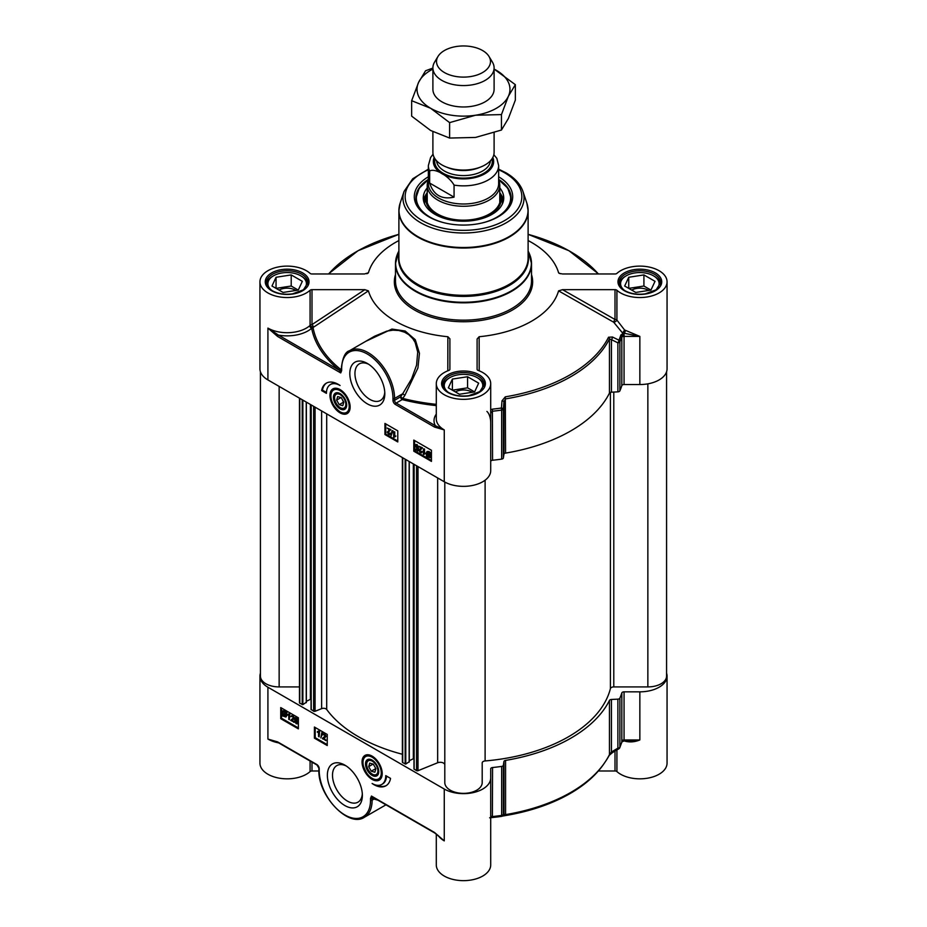 <?xml version="1.0" encoding="UTF-8"?>
<svg xmlns="http://www.w3.org/2000/svg" width="927" height="927" viewBox="0 0 927 927"><rect width="100%" height="100%" fill="white"/><g stroke="black" fill="none" stroke-linecap="round" stroke-linejoin="round"><path stroke-width="1.39" d="M378.726 771.229A8.528 4.925 60 0 1 372.7 774.381A8.528 4.925 60 0 1 372.492 774.254M366.675 764.184A8.528 4.925 60 0 1 366.675 763.941A8.528 4.925 60 0 1 372.422 760.302M366.837 766.108A7.937 4.577 60 0 1 366.675 764.427A7.937 4.577 60 0 1 372.283 761.183A7.937 4.577 60 0 1 377.892 770.905A7.937 4.577 60 0 1 372.283 774.138A7.937 4.577 60 0 1 366.837 766.108M375.875 768.692L374.856 772.226L371.275 771.194L368.691 766.641L369.699 763.106L373.291 764.138L375.875 768.692M381.715 776.872A13.604 7.856 60 0 1 379.722 779.074A13.604 7.856 60 0 1 379.56 779.167M365.956 755.609A13.604 7.856 60 0 1 366.119 755.517A13.604 7.856 60 0 1 369.016 754.891M378.54 769.642A9.351 5.4 -120 0 0 372.121 760.117A9.351 5.4 -120 0 0 365.505 763.941A9.351 5.4 -120 0 0 372.121 775.389A9.351 5.4 -120 0 0 378.737 771.577A9.351 5.4 -120 0 0 378.54 769.642M618.946 748.553A2.271 0.591 -120.8 0 1 618.842 748.807A2.271 0.591 -120.8 0 1 617.88 748.17A3578.498 2910.722 -8.6 0 1 611.438 751.994L609.456 754.624A151.901 87.706 180 0 1 505.574 814.613L503.94 814.057A3578.498 254.658 -87.1 0 1 503.373 814.277L503.373 765.25A2.271 1.309 180 0 1 501.658 766.409A160.974 92.932 180 0 1 492.561 767.533A2.271 1.309 0 0 0 490.707 768.819L490.707 777.938A27.207 15.713 180 0 1 473.917 792.446A27.207 15.713 180 0 1 444.265 789.039L267.915 687.231A27.207 15.713 180 0 1 259.942 676.119A27.207 15.713 180 0 1 260.429 673.164M503.373 765.25L503.94 761.542L503.94 814.057A2.271 2.26 68.1 0 1 502.527 816.05A2.271 2.26 68.1 0 1 502.515 816.05A2.271 2.26 68.1 0 1 502.457 816.073M502.005 816.189L505.308 815.586L505.574 814.613L505.574 760.395A2.271 1.309 0 0 0 503.94 761.542M505.574 760.395A151.901 87.706 0 0 0 609.456 700.418L609.456 754.624A2.271 1.784 26.5 0 1 609.306 755.273A2.271 1.784 26.5 0 1 609.306 755.285L612.399 752.631A2.271 0.591 59.3 0 0 612.423 752.62A2.271 0.591 59.3 0 1 611.438 751.994L611.438 699.468A2.271 1.309 0 0 0 609.456 700.418M611.438 699.468L617.88 699.143L617.88 748.17A2.271 1.309 180 0 0 619.885 747.174A2.271 1.796 22.9 0 1 619.769 747.741L621.762 742.376A2.271 1.819 -162.4 0 0 621.832 741.924A160.974 92.932 180 0 1 619.885 747.174L619.885 698.147A2.271 1.309 180 0 1 617.88 699.143M625.331 740.916A2.271 0.985 -70 0 1 625.343 741.252C629.978 742.423 634.821 741.994 639.85 739.966L624.056 739.966L624.056 691.832A2.271 1.309 0 0 0 621.832 692.909A160.974 92.932 180 0 1 619.885 698.147M624.056 691.832L639.85 691.832L639.85 739.966L629.306 740.916M666.571 673.164A27.207 15.713 180 0 1 667.058 676.119A27.207 15.713 180 0 1 639.85 691.832M323.036 734.543L324.601 733.848L326.095 736.247L323.755 738.274L326.107 740.291L322.445 738.738L325.006 736.165L324.102 734.682L322.561 734.821L323.245 733.848M322.515 738.298L325.006 736.165M323.674 737.394L324.624 736.919M322.561 734.821L324.114 734.126L325.62 736.525L323.268 738.552L325.62 740.569M325.145 737.544L323.755 738.274M321.773 732.701L320.858 737.904L322.248 732.967M322.735 732.689L320.858 737.904M318.552 736.49L318.552 732.145L317.37 732.284L317.37 731.623L318.761 731.032L319.143 736.826L318.552 736.49M319.247 730.754L317.37 731.623L319.143 731.252M319.63 730.974L319.143 736.826M295.238 721.577L296.165 723.153L297.185 722.388L296.165 720.534L294.728 720.163L295.192 717.579L297.59 718.958L297.59 719.607L295.667 718.506L295.412 719.839L297.81 722.678L297.428 723.767L296.165 723.72L294.624 721.276L295.725 721.299L296.652 722.875L297.671 722.11M296.165 720.534L295.586 720.395M297.59 718.958L295.192 717.579M298.065 718.68L297.59 719.607M296.049 718.726L295.412 719.839M295.887 719.561L298.297 722.4L297.915 723.489L296.165 723.72M295.725 721.299L294.624 721.276M291.402 716.339L292.967 715.644L294.462 718.043L292.109 720.07L294.473 722.087L290.811 720.522L293.372 717.962L292.469 716.478L290.916 716.617L291.599 715.644M290.881 720.094L293.372 717.962M292.04 719.19L292.99 718.715M290.916 716.617L292.48 715.922L293.986 718.321L291.634 720.349L293.986 722.365M293.511 719.34L292.109 720.07M288.784 719.352L288.784 715.018L287.602 715.157L287.602 714.497L288.992 713.906L289.375 719.7L288.784 719.352M289.479 713.628L287.602 714.497L289.375 714.126M289.85 713.848L289.375 719.7M285.62 713.384L285.898 714.937L284.253 716.2L283.187 715.134L285.62 713.384M285.643 713.431L283.662 714.856L285.597 716.154M285.389 716.339L284.74 715.922M285.354 712.84L282.909 714.59L283.106 711.588L285.354 712.84M283.384 711.496L282.689 713.836M283.164 713.558L283.384 714.311M286.292 712.156L285.875 717.034L282.237 715.806L282.642 710.882L285.748 712.55L286.779 711.878L286.617 712.666M287.103 712.388L286.037 713.083M286.524 712.805L287.034 715.018L286.095 716.861M282.828 715.447L282.237 715.806M282.909 710.789L284.74 710.824L286.223 712.272M281.541 708.054L281.541 718.24L298.378 727.962M280.742 718.703L280.742 707.591L298.378 717.776L298.378 728.877L280.742 718.703L281.541 718.24M314.404 738.135L314.404 727.035L327.231 734.439L327.231 745.54L314.404 738.135L315.203 737.672L327.231 744.613M315.203 727.498L315.203 737.672M390.557 778.402A24.032 13.87 60 0 1 385.899 785.806A24.032 13.87 60 0 1 372.121 783.489A19.27 11.124 -120 0 0 381.75 784.451A19.27 11.124 -120 0 0 385.748 775.621L390.557 778.402M376.86 785.25A24.032 13.87 -120 0 0 386.292 785.563M386.524 776.073A19.27 11.124 60 0 1 382.561 783.987L381.75 784.451M259.942 676.119L259.942 763.13A27.207 15.713 0 0 0 279.525 778.205A27.207 15.713 0 0 0 310.082 771.588A2.271 1.309 180 0 1 311.993 770.986L311.993 762.121M267.915 687.231L267.915 739.062L277.868 742.423A1.136 0.649 -60 0 1 277.636 741.901L267.915 739.062A27.207 15.713 0 0 0 278.679 742.886M434.879 833.049A1.136 0.649 -60 0 1 434.543 832.492L371.449 796.061L370.522 798.356A1.136 0.649 180 0 0 372.121 798.356L374.056 799.039L372.121 800.152A1.136 0.649 180 0 1 370.522 800.152A36.28 20.939 60 0 1 344.867 814.96A36.28 20.939 60 0 1 319.212 770.534A1.136 0.649 0 0 1 318.888 770.07C317.787 795.412 348.401 828.147 364.369 817.278A37.404 21.599 -120 0 0 372.121 800.152L372.098 798.263L373.708 797.382L371.449 796.061L372.098 798.263L373.708 797.382M434.775 833.014L372.758 797.197M372.098 798.263A2.271 1.842 109.5 0 1 372.967 797.324M377.88 800.163L374.056 799.039A2.271 1.842 109.5 0 1 374.624 798.274M615.007 751.09L615.007 770.986A2.271 1.309 180 0 1 616.918 771.588A27.207 15.713 0 0 0 647.475 778.205A27.207 15.713 0 0 0 667.058 763.13L667.058 676.119M615.007 770.986L598.599 770.986M436.293 833.987L436.293 864.937A27.207 15.713 0 0 0 463.5 880.65A27.207 15.713 0 0 0 490.707 864.937L490.707 777.938M318.9 770.986L311.993 770.986M278.436 742.365A1.136 0.649 -60 0 1 277.868 742.423L317.046 765.042A1.136 0.649 -60 0 1 316.814 764.52L277.636 741.901M434.786 832.991L444.265 840.882L434.543 832.492M622.388 741.519L624.589 740.916M489.827 817.788L492.388 817.521A160.012 92.376 0 0 0 501.426 816.409L501.658 815.436A160.974 92.932 180 0 1 492.561 816.548L491.032 816.27L490.707 817.162M501.658 766.409L501.658 815.436A2.271 1.309 180 0 0 503.373 814.277A2.271 2.26 69.6 0 1 501.913 816.281A2.271 2.26 69.6 0 1 501.901 816.281A2.271 2.26 69.6 0 1 501.437 816.397L492.388 817.521L492.561 767.533M629.398 740.916L624.056 740.916L624.056 739.966A2.271 1.309 0 0 0 622.874 740.152L621.832 741.924L621.832 692.909M490.707 768.819L490.707 816.954A2.271 1.309 0 0 1 491.032 816.27M362.318 793.871A21.124 12.19 60 0 1 357.996 802.156A21.124 12.19 60 0 1 347.428 801.102A21.124 12.19 60 0 1 333.639 782.492A21.124 12.19 60 0 1 336.872 765.575A21.124 12.19 60 0 1 346.2 765.969M344.867 765.134L344.867 765.134A24.751 14.287 -120 0 0 327.37 775.239A24.751 14.287 -120 0 0 344.867 805.551A24.751 14.287 -120 0 0 362.364 795.447A24.751 14.287 -120 0 0 344.867 765.134L344.867 765.134M372.121 756.119A14.253 8.227 -120 0 0 368.517 754.81A14.253 8.227 -120 0 0 364.995 771.867A14.253 8.227 -120 0 0 381.542 777.347A14.253 8.227 -120 0 0 372.121 756.119M368.691 766.641L373.118 764.08M371.275 771.194L375.806 768.576M499.78 195.18A36.837 21.275 180 0 1 500.337 198.899A36.837 21.275 180 0 1 482.527 217.115A36.837 21.275 180 0 1 437.451 213.94A36.837 21.275 180 0 1 426.663 198.899A36.837 21.275 180 0 1 427.22 195.18M500.198 200.765A36.837 21.275 0 0 0 500.14 200.417A36.837 21.275 0 0 0 499.78 198.911M427.22 198.911A36.837 21.275 0 0 0 426.86 200.417A36.837 21.275 0 0 0 426.802 200.765M339.201 404.659L336.628 400.105L337.637 396.571L341.229 397.602L343.813 402.156L342.793 405.69L339.201 404.659L343.488 402.191L342.306 399.502M336.628 400.105L341.055 397.556M498.645 179.641L507.811 188.193L511.113 198.146A47.613 27.486 0 0 0 498.645 179.792M428.355 179.792A47.613 27.486 0 0 0 415.887 198.146L419.189 188.193L428.355 179.641M427.22 187.903A40.243 23.233 -0 0 0 423.268 198.436A40.243 23.233 -0 0 0 484.288 217.857A40.243 23.233 -0 0 0 503.732 198.436A40.243 23.233 -0 0 0 499.78 187.903M427.22 192.631A37.868 21.854 -0 0 0 426.165 195.238A37.868 21.854 -0 0 0 442.191 216.964A37.868 21.854 -0 0 0 483.06 217.613A37.868 21.854 -0 0 0 500.835 195.238A37.868 21.854 -0 0 0 499.78 192.631M427.22 199.803A37.184 21.472 -0 0 0 426.837 200.962M500.163 200.962A37.184 21.472 -0 0 0 499.78 199.803M498.645 179.421A47.613 27.486 180 0 1 511.113 197.961A47.613 27.486 180 0 1 497.718 217.08M429.282 217.08A47.613 27.486 180 0 1 415.887 197.961A47.613 27.486 180 0 1 428.355 179.421M490.707 461.53A2.271 1.309 180 0 1 492.561 460.244A160.974 92.932 0 0 0 501.658 459.12A2.271 1.309 0 0 0 503.373 457.961L503.373 408.946A3578.498 254.658 -87.1 0 1 503.94 401.727L505.574 398.888A151.901 87.706 0 0 0 609.456 338.9L611.438 339.664A2.271 0.857 -63.8 0 0 612.504 337.022L608.529 337.231A150.939 87.138 180 0 1 505.308 396.837L502.005 400.823A3494.164 487.799 91.5 0 0 501.426 408.042A2.271 0.811 4.5 0 1 503.373 408.946A2.271 1.309 0 0 1 501.658 410.093L501.658 459.12M617.88 391.854L611.438 392.179L611.438 339.664A3578.498 2910.722 -8.6 0 1 617.88 342.828L617.88 391.854A2.271 1.309 0 0 0 619.885 390.858A160.974 92.932 0 0 0 621.832 385.609A2.271 1.309 180 0 1 624.056 384.543L639.85 384.543A27.207 15.713 0 0 0 667.058 368.83L667.058 281.82A27.207 15.713 180 0 0 647.475 266.744A27.207 15.713 180 0 0 616.918 273.372A2.271 1.309 0 0 1 615.007 273.975L562.538 273.975L559.097 273.314M479.213 370.812L479.155 336.721A96.362 55.632 0 0 0 558.575 290.869L613.72 322.237A2.271 0.904 147.5 0 0 616.918 320.093A2.271 1.309 -0 0 0 615.007 319.491L562.538 289.676L615.007 289.676L615.007 319.491A2.271 0.753 -60.3 0 0 613.72 322.237L622.585 333.036L624.601 330.012L616.918 320.093L616.918 290.278A2.271 1.309 0 0 0 615.007 289.676M341.333 369.896L340.893 369.583A151.275 87.335 180 0 1 313.094 327.787A31.251 14.125 -48.2 0 0 313.419 327.266A2.271 0.823 56.5 0 0 311.993 324.601L311.993 289.676A2.271 1.309 0 0 0 310.082 290.278A27.207 15.713 180 0 1 279.525 296.907A27.207 15.713 180 0 1 259.942 281.82L259.942 368.83A27.207 15.713 0 0 0 267.915 379.931L444.265 481.75A27.207 15.713 0 0 0 473.917 485.157A27.207 15.713 0 0 0 490.707 470.638L490.707 383.639A27.207 15.713 180 0 0 478.147 370.406A2.271 1.309 0 0 1 477.104 369.294L477.104 339.004L479.155 336.721M398.888 240.556A96.362 55.632 0 0 0 368.425 272.781L364.462 273.975L311.993 273.975A2.271 1.309 0 0 1 310.082 273.372A27.207 15.713 180 0 0 279.525 266.744A27.207 15.713 180 0 0 259.942 281.82M333.894 389.073A13.604 7.856 60 0 1 334.056 388.981A13.604 7.856 60 0 1 336.953 388.355M340.058 412.863A14.253 8.227 -120 0 0 349.479 410.812A14.253 8.227 -120 0 0 347.185 397.104A14.253 8.227 -120 0 0 336.455 388.274A14.253 8.227 -120 0 0 330.139 397.613A14.253 8.227 -120 0 0 340.058 412.863M349.653 410.348A13.604 7.856 60 0 1 347.66 412.538A13.604 7.856 60 0 1 347.498 412.631M384.763 392.167A21.124 12.19 60 0 1 380.441 400.452A21.124 12.19 60 0 1 369.873 399.398A21.124 12.19 60 0 1 356.084 380.788A21.124 12.19 60 0 1 359.317 363.871A21.124 12.19 60 0 1 368.645 364.265M277.636 336.489A1.136 0.649 120 0 1 278.436 335.099A29.479 17.022 0 0 0 311.669 328.297A152.712 88.169 0 0 0 339.722 370.487L278.436 335.099L267.915 328.1L277.636 336.489L340.719 372.921L341.391 370.383M434.543 427.08L444.265 429.919L435.342 425.69A1.136 0.649 120 0 0 434.543 427.08L395.365 404.462A3.395 1.958 -120 0 1 392.967 400.302L392.967 398.448A36.28 20.939 60 0 0 367.312 354.021A36.28 20.939 60 0 0 341.657 368.83L341.657 369.711M413.801 440.093L431.437 450.279L431.437 461.391L413.801 451.206L413.801 440.093M384.948 423.442L397.776 430.846L397.776 441.947L384.948 434.543L384.948 423.442M321.623 390.58A24.032 13.87 60 0 1 326.281 383.175A24.032 13.87 60 0 1 340.058 385.493A19.27 11.124 -120 0 0 330.418 384.531A19.27 11.124 -120 0 0 326.431 393.361L321.623 390.58L322.422 390.116L326.455 392.445M367.312 403.848A24.751 14.287 -120 0 0 384.809 393.743A24.751 14.287 -120 0 0 367.312 363.43A24.751 14.287 -120 0 0 349.815 373.535A24.751 14.287 -120 0 0 367.312 403.848M619.885 390.858L619.885 341.843A160.974 92.932 0 0 0 621.832 336.594L622.874 336.594L622.573 334.044A4.867 2.688 43.2 0 0 622.307 334.044L620.881 334.971A160.012 92.376 180 0 1 618.946 340.186A3494.164 2944.337 166.2 0 0 612.504 337.022M608.529 337.231A2.271 1.784 -153.5 0 1 609.456 338.9L609.456 393.118A2.271 1.309 180 0 1 611.438 392.179M609.456 393.118A151.901 87.706 180 0 1 505.574 453.094L505.308 396.837M502.005 400.823A2.271 0.811 -175.5 0 1 503.94 401.727L503.94 454.242A2.271 1.309 180 0 1 505.574 453.094M503.94 454.242L503.373 457.961M490.707 411.912L491.032 412.712L492.561 411.217A160.974 92.932 0 0 0 501.658 410.093L501.426 408.042A160.012 92.376 180 0 1 492.388 409.155L490.707 409.769M622.793 332.723A29.479 17.022 0 0 0 624.138 333.245L639.85 336.408L625.343 330.29A2.271 0.985 -70 0 1 624.138 333.245L624.056 333.245A4.531 2.619 0 0 0 622.481 333.407A160.974 92.932 0 0 0 622.585 333.036M622.481 333.407L622.573 334.044M617.88 342.828A2.271 0.857 -63.7 0 0 618.946 340.186A2.271 1.796 22.9 0 1 619.885 341.843A2.271 1.309 0 0 1 617.88 342.828M667.058 281.82A27.207 15.713 180 0 1 647.475 296.907A27.207 15.713 180 0 1 616.918 290.278M562.538 289.676L558.575 290.869M560.256 273.732L558.575 272.781A96.362 55.632 0 0 0 528.112 240.556M367.903 273.314L366.744 273.732M311.993 289.676L364.832 289.676L368.425 290.858L313.419 327.266A2.271 0.8 30.8 0 1 310.082 325.203A29.432 12.862 129.5 0 1 309.78 325.713A27.207 15.713 180 0 1 267.915 328.1L267.915 379.931M368.425 290.858A96.362 55.632 0 0 0 447.857 336.721L449.896 338.795L449.896 369.294A2.271 1.309 0 0 1 448.853 370.406A27.207 15.713 180 0 0 436.293 383.639A27.207 15.713 180 0 0 463.5 399.34A27.207 15.713 180 0 0 490.707 383.639M447.857 336.721L447.811 370.8M436.293 404.346A151.275 87.335 180 0 1 402.77 398.425L400.591 396.826L394.566 400.302L394.566 398.448L402.7 393.755L404.867 395.354L417.915 367.984L419.456 353.28L415.296 339.734L405.157 331.009L391.924 329.073L365.841 341.298M436.293 414.114A29.479 17.022 0 0 0 435.342 425.69L396.165 403.071L402.191 399.595A2.271 0.742 104.2 0 0 402.77 398.425A2782.147 1451.242 -59.6 0 1 404.867 395.354M374.601 336.234L386.86 331.113L392.921 330.186L398.911 330.499L404.612 332.214L408.772 334.67L412.828 338.691L415.169 342.469L417.718 352.075L416.582 365.111L411.611 378.795L402.7 393.755A2722.842 1572.041 120 0 0 400.591 396.826A2.271 1.309 -120 0 0 402.191 399.595A152.712 88.169 0 0 0 436.293 405.609M341.657 367.903A1.136 0.649 0 0 0 341.333 368.367L341.333 370.163A1.136 0.649 0 0 0 341.657 370.626L341.657 368.83A1.136 0.649 0 0 1 341.333 368.367C342.526 357.764 345.215 351.901 349.409 350.777L374.751 336.142M340.893 369.583A2.271 1.495 128.6 0 1 339.722 370.487L340.719 372.921L341.657 370.626M341.333 369.56L341.159 369.803A2.271 1.495 -51.1 0 1 340.035 370.696A2.271 1.309 57.8 0 0 341.206 370.777A2.271 1.309 57.8 0 0 341.287 370.73M313.094 327.787A2.271 0.753 31.5 0 1 309.78 325.713A2.271 1.541 -130.9 0 0 311.669 328.297A2.271 1.842 -10.6 0 0 313.094 327.787M326.686 382.955A24.032 13.87 -120 0 0 322.422 390.116M330.418 384.531L331.229 384.068A19.27 11.124 60 0 1 336.119 383.268M385.748 423.906L385.748 434.079L397.776 441.02M387.196 428.042L390.858 429.595L388.286 432.167L389.201 433.651L390.742 433.512L389.85 434.682L390.267 433.79L388.703 434.485L387.196 432.086L389.549 430.058L387.196 428.042L390.371 429.873L387.81 432.445L388.714 433.929L390.742 433.512L389.178 434.207M388.286 432.167L389.618 430.939M387.683 431.808L390.035 429.78M388.622 430.591L389.549 430.058M391.959 430.707L392.921 430.696L391.043 435.91L391.959 430.707L391.043 435.91M393.674 431.785L394.74 431.843L394.74 436.188L395.922 436.049L393.674 437.359L393.674 431.785L394.265 436.466L395.447 436.327L394.705 437.092M384.948 434.543L385.748 434.079M427.695 452.179L427.683 454.948M413.801 451.206L414.601 450.742L431.437 460.464M414.601 440.557L414.601 450.742M429.931 454.079L427.95 455.493L429.919 456.837M417.127 445.18L416.119 445.945L417.138 447.799L418.575 448.17L418.1 450.754L415.238 449.653L415.238 449.004L417.15 450.105L417.405 448.772L415.006 445.933L415.389 444.844L416.652 444.89L418.193 447.335L416.652 445.458L415.632 446.223L416.663 448.077L418.089 448.448L417.625 451.032M415.238 449.004L417.243 449.607M415.389 444.844L417.127 444.612L415.864 444.566L417.127 444.612L418.193 447.335M418.83 446.246L422.492 447.811L419.931 450.371L420.835 451.855L422.376 451.716L421.484 452.886L421.901 451.994L420.337 452.689L418.842 450.29L421.182 448.262L418.83 446.246L422.005 448.077L419.444 450.649L420.348 452.133L422.376 451.716L420.812 452.411M419.931 450.371L421.252 449.143M419.317 450.012L421.669 447.984M420.255 448.795L421.182 448.262M423.442 448.911L424.52 448.981L424.52 453.315L425.702 453.176L423.442 454.485L423.442 448.911L424.033 453.593L425.215 453.454L424.485 454.218M427.208 451.472L429.027 451.484L430.51 452.921M430.58 452.805L430.174 457.729L426.524 456.455L426.258 453.315L426.953 451.576L428.552 451.762L430.024 453.199L431.055 452.527L431.345 455.69L430.395 457.544M427.104 456.107L426.524 456.455M427.196 455.227L426.918 453.674L428.564 452.411L429.641 453.477L427.196 455.227M427.428 452.272L428.564 452.411M427.474 455.771L429.919 454.021L429.711 457.023L428.552 456.884L427.95 455.493M420.835 451.855L421.773 451.287M417.138 447.799L418.019 447.764M389.201 433.651L390.14 433.083M428.355 176.79A49.201 28.401 0 0 0 428.714 216.756A49.201 28.401 0 0 0 498.286 216.756A49.201 28.401 0 0 0 498.645 176.79M654.972 290.568A19.27 11.124 0 0 0 653.477 275.806A19.27 11.124 0 0 0 644.833 272.932A19.27 11.124 0 0 0 626.223 275.806A19.27 11.124 0 0 0 624.717 290.568M650.951 290.093L635.783 292.434L624.671 286.026L628.738 277.266L643.917 274.913L655.018 281.333L650.951 290.093L643.917 286.026L628.738 288.367L628.738 277.266M660.244 284.798A20.406 11.784 0 0 0 660.256 284.601A20.406 11.784 0 0 0 654.277 276.269L653.477 275.806M626.223 275.806L625.424 276.269A20.406 11.784 0 0 0 619.445 284.601A20.406 11.784 0 0 0 619.445 284.798M648.529 290.464A11.46 6.616 0 0 0 642.817 288.39A11.46 6.616 0 0 0 631.75 290.105M643.917 274.913L643.917 286.026M302.283 290.568A19.27 11.124 0 0 0 300.777 275.806A19.27 11.124 0 0 0 292.144 272.932A19.27 11.124 0 0 0 273.523 275.806A19.27 11.124 0 0 0 272.028 290.568M298.262 290.093L283.083 292.434L271.982 286.026L276.049 277.266L291.217 274.913L302.329 281.333L298.262 290.093L291.217 286.026L276.049 288.367L276.049 277.266M307.555 284.798A20.406 11.784 0 0 0 307.555 284.601A20.406 11.784 0 0 0 301.576 276.269L300.777 275.806M273.523 275.806L272.723 276.269A20.406 11.784 0 0 0 266.744 284.601A20.406 11.784 0 0 0 266.756 284.798M295.829 290.464A11.46 6.616 0 0 0 290.116 288.39A11.46 6.616 0 0 0 279.05 290.105M291.217 274.913L291.217 286.026M478.622 392.388A19.27 11.124 0 0 0 477.127 377.625A19.27 11.124 0 0 0 468.483 374.74A19.27 11.124 0 0 0 449.873 377.625A19.27 11.124 0 0 0 448.378 392.388M474.612 391.901L459.433 394.253L448.332 387.834L452.388 379.073L467.567 376.733L478.668 383.141L474.612 391.901L467.567 387.834L452.388 390.186L452.388 379.073M483.906 386.42L483.906 386.605A20.406 11.784 0 0 0 483.906 386.42A20.406 11.784 0 0 0 477.926 378.089L477.127 377.625M449.873 377.625L449.074 378.089A20.406 11.784 0 0 0 443.094 386.42A20.406 11.784 0 0 0 443.094 386.617L443.094 386.42M472.179 392.272A11.46 6.616 0 0 0 466.466 390.209A11.46 6.616 0 0 0 455.4 391.924M467.567 376.733L467.567 387.834M333.639 399.34A9.351 5.4 -120 0 0 340.846 409.259A9.351 5.4 -120 0 0 346.675 405.041A9.351 5.4 -120 0 0 340.058 393.593A9.351 5.4 -120 0 0 333.639 399.34M334.612 397.66A8.528 4.925 60 0 1 334.601 397.405A8.528 4.925 60 0 1 340.36 393.766M346.663 404.693A8.528 4.925 60 0 1 340.638 407.857A8.528 4.925 60 0 1 340.429 407.729M345.655 402.689A7.937 4.577 60 0 1 340.221 407.613A7.937 4.577 60 0 1 334.601 397.892A7.937 4.577 60 0 1 339.525 394.299A7.937 4.577 60 0 1 345.655 402.689M444.798 764.902A4.531 2.619 0 0 0 442.353 762.585A4.531 2.619 0 0 0 437.66 762.759L417.996 770.708A1.136 0.649 180 0 1 416.547 770.638L413.987 769.051L413.987 464.276L413.963 758.413L409.282 760.743M409.155 761.739L405.783 764.057L402.724 762.654A1.136 0.649 180 0 1 402.388 762.191L402.388 457.579M402.388 754.265A148.505 85.736 180 0 1 326.698 709.491A3.395 1.958 0 0 0 321.623 708.645L315.076 711.287A1.136 0.649 180 0 1 313.627 711.218L311.205 709.445M311.066 699.004L306.362 701.31M306.234 702.318L302.862 704.636L299.792 703.234A1.136 0.649 180 0 1 299.467 702.77L299.467 398.147M299.467 686.919L279.143 686.919A18.702 10.8 180 0 1 260.429 676.119L260.429 371.785M666.571 371.785L666.571 676.119A18.702 10.8 180 0 1 647.857 686.919L613.79 686.919A3.395 1.958 0 0 0 610.418 688.599A148.505 85.736 180 0 1 485.111 760.951A3.395 1.958 0 0 0 482.202 762.886L482.202 782.562A18.702 10.8 180 0 1 463.5 793.361A18.702 10.8 180 0 1 444.798 782.562L444.798 482.052M432.897 131.738L432.897 152.387A30.603 17.671 0 0 0 441.855 164.879A30.603 17.671 0 0 0 475.215 168.714A30.603 17.671 0 0 0 494.103 152.387L494.103 132.758M454.068 185.11L454.068 197.15C441.681 199.792 433.546 195.099 429.653 183.048L429.653 171.02C434.798 167.845 448.911 175.991 454.068 185.11A35.145 20.29 0 0 0 498.645 165.574L496.814 158.285L493.836 154.739M454.068 197.15L429.653 183.048M433.048 154.183L430.591 157.544L428.355 165.574L428.355 183.708A35.145 20.29 0 0 0 438.656 198.054A35.145 20.29 0 0 0 476.953 202.457A35.145 20.29 0 0 0 498.645 183.708L498.645 165.574M428.355 180.116A36.28 20.939 0 0 0 427.22 185.319A36.28 20.939 0 0 0 437.845 200.128A36.28 20.939 0 0 0 477.382 204.67A36.28 20.939 0 0 0 499.78 185.319A36.28 20.939 0 0 0 498.645 180.116M438.031 56.396L434.601 62.063A30.603 17.671 0 0 0 432.897 67.891A30.603 17.671 0 0 0 441.855 80.382A30.603 17.671 0 0 0 475.215 84.218A30.603 17.671 0 0 0 494.103 67.891A30.603 17.671 0 0 0 492.399 62.063L488.969 56.396A26.976 15.574 0 0 0 482.573 50.521A26.976 15.574 0 0 0 438.031 56.396A26.976 15.574 0 0 0 444.427 72.549A26.976 15.574 0 0 0 477.845 74.728A26.976 15.574 0 0 0 488.969 56.396M432.897 89.259A30.603 17.671 0 0 0 441.855 101.796A30.603 17.671 0 0 0 475.238 105.62A30.603 17.671 0 0 0 494.103 89.259M432.897 69.108A46.477 26.837 0 0 0 418.61 82.352A46.477 26.837 0 0 0 430.638 108.274A46.477 26.837 0 0 0 475.528 115.226A46.477 26.837 0 0 0 508.39 96.246A46.477 26.837 0 0 0 496.362 70.325A46.477 26.837 0 0 0 494.103 69.108M411.658 100.707L411.658 116.142L430.638 130.487L449.607 138.053L475.528 137.439L501.449 130.035L508.39 118.459L515.342 100.104L515.342 84.67L508.39 96.246L501.449 114.6L475.528 115.226L449.607 122.619L430.638 108.274L411.658 100.707L418.61 82.352L425.551 70.788L432.897 68.065M494.103 69.073L515.342 84.67M501.449 130.035L501.449 114.6M449.607 138.053L449.607 122.619M371.994 756.05A13.604 7.856 -120 0 0 365.794 755.702C363.523 756.478 362.608 759.584 363.06 764.995C368.228 779.723 374.137 780.719 379.398 779.259A13.604 7.856 -120 0 0 382.202 773.721M380.997 770.36A12.92 7.462 -120 0 0 369.943 756.247A12.92 7.462 -120 0 0 363.245 765.146A12.92 7.462 -120 0 0 374.299 779.259A12.92 7.462 -120 0 0 380.997 770.36M310.082 761.009L310.082 771.588M318.888 770.07L318.888 768.216A1.136 0.649 0 0 0 319.212 768.68A3.395 1.958 -120 0 0 316.814 764.52M319.212 770.534L319.212 768.68M370.522 798.356L370.522 800.152M438.112 835.412A27.207 15.713 0 0 0 444.265 840.882L444.265 789.039M616.918 771.588L616.918 749.955M624.601 740.963A27.207 15.713 0 0 0 625.343 741.252M502.527 816.05L505.308 815.586A150.939 87.138 0 0 0 604.311 763.234M427.22 194.821A36.953 21.333 -0 0 0 442.33 216.373A36.953 21.333 -0 0 0 482.585 217.161A36.953 21.333 -0 0 0 499.78 194.821M428.355 179.815A47.161 27.231 -0 0 0 443.442 222.607M483.558 222.607A47.161 27.231 -0 0 0 487.857 221.275A47.161 27.231 -0 0 0 498.645 179.815M503.454 200.753A40.081 23.14 -0 0 0 499.943 192.967M427.057 192.967A40.081 23.14 -0 0 0 423.546 200.753M502.399 203.917A38.957 22.491 -0 0 0 501.913 198.923L500.835 195.238M426.165 195.238L425.087 198.923A38.957 22.491 -0 0 0 424.601 203.917M492.561 460.244L492.388 409.155M444.265 481.75L444.265 429.919A27.207 15.713 180 0 1 436.293 418.807L436.293 383.639M624.056 384.543L624.056 336.408L639.85 336.408L639.85 384.543M622.874 336.594A2.271 1.309 180 0 1 624.056 336.408L624.056 333.245M620.881 334.971A2.271 1.819 -162.4 0 1 621.832 336.594L621.832 385.609M490.707 413.396A2.271 1.309 180 0 1 491.032 412.712M598.599 273.975L568.946 250.707L528.112 234.346A150.939 87.138 180 0 1 598.367 273.975M328.633 273.975A150.939 87.138 180 0 1 398.888 234.346L358.054 250.707L328.401 273.975M625.343 330.29A27.207 15.713 180 0 1 624.601 330.012M310.082 290.278L310.082 325.203A2.271 1.309 0 0 1 311.993 324.601L364.832 289.676M271.681 290.754A21.877 12.63 0 0 0 308.285 285.099A21.877 12.63 0 0 0 281.495 269.618A21.877 12.63 0 0 0 271.681 290.754M266.408 282.747A20.742 11.981 180 0 1 279.212 271.681A20.742 11.981 180 0 1 301.82 274.276A20.742 11.981 180 0 1 307.903 282.747L303.465 289.792L292.55 293.847C284.751 294.856 277.996 293.813 272.248 290.696C268.355 288.32 266.408 285.667 266.408 282.747M392.967 398.448A1.136 0.649 180 0 0 394.566 398.448A37.404 21.599 -120 0 0 378.239 360.8A37.404 21.599 -120 0 0 349.409 350.777M395.365 404.462A1.136 0.649 120 0 1 396.165 403.071A2.271 1.309 60 0 1 394.566 400.302A1.136 0.649 180 0 1 392.967 400.302M448.031 392.573A21.877 12.63 0 0 0 484.636 386.907A21.877 12.63 0 0 0 457.834 371.437A21.877 12.63 0 0 0 448.031 392.573M442.758 384.566A20.742 11.981 180 0 1 455.563 373.5A20.742 11.981 180 0 1 478.17 376.095A20.742 11.981 180 0 1 484.242 384.566L479.815 391.611L468.888 395.655C461.101 396.675 454.334 395.62 448.598 392.515C444.705 390.14 442.758 387.486 442.758 384.566M624.381 290.754A21.877 12.63 0 0 0 660.986 285.099A21.877 12.63 0 0 0 634.184 269.618A21.877 12.63 0 0 0 624.381 290.754M619.097 282.747A20.742 11.981 180 0 1 631.913 271.681A20.742 11.981 180 0 1 654.52 274.276A20.742 11.981 180 0 1 660.592 282.747L656.165 289.792L645.238 293.847C637.452 294.856 630.684 293.813 624.949 290.696C621.044 288.32 619.097 285.667 619.097 282.747M395.481 274.624A69.154 39.919 0 0 0 414.601 310.058A69.154 39.919 0 0 0 495.632 317.173A69.154 39.919 0 0 0 531.519 274.624M396.791 255.898A68.019 39.27 0 0 0 395.481 263.558L398.888 251.101A67.868 39.177 180 0 0 415.516 290.8A67.868 39.177 180 0 0 498.853 296.536A67.868 39.177 180 0 0 528.112 251.124L531.519 263.558L531.519 280.904A68.019 39.27 180 0 1 489.526 317.173A68.019 39.27 180 0 1 415.4 308.668A68.019 39.27 180 0 1 395.481 280.904L395.481 263.558A68.019 39.27 0 0 0 415.4 291.333A68.019 39.27 0 0 0 489.526 299.838A68.019 39.27 0 0 0 531.519 263.558A68.019 39.27 0 0 0 530.209 255.898M498.645 169.78A58.343 33.685 180 0 1 504.752 172.851A58.343 33.685 180 0 1 504.752 220.487A58.343 33.685 180 0 1 422.248 220.487A58.343 33.685 180 0 1 428.355 169.78M428.355 169.166L412.712 178.795L404.068 191.425A60.533 34.948 0 0 0 420.696 222.758A60.533 34.948 0 0 0 491.878 228.911A60.533 34.948 0 0 0 522.932 191.425C520.337 184.056 514.659 177.822 505.887 172.746L498.645 169.166M522.932 191.425L526.872 203.198A64.542 37.265 180 0 1 493.755 243.164A64.542 37.265 180 0 1 417.868 236.605A64.542 37.265 180 0 1 400.128 203.198L398.888 210.73A64.612 37.3 0 0 0 417.81 237.115A64.612 37.3 0 0 0 488.228 245.203A64.612 37.3 0 0 0 528.112 210.73A64.612 37.3 0 0 0 527.799 207.022M399.201 207.022A64.612 37.3 0 0 0 398.888 210.73L398.888 258.007A64.612 37.3 180 0 0 417.81 284.38A64.612 37.3 180 0 0 488.228 292.469A64.612 37.3 180 0 0 528.112 258.007L528.112 210.73L526.872 203.198M398.888 255.307A64.925 37.486 0 0 0 417.59 285.435A64.925 37.486 0 0 0 491.217 292.828A64.925 37.486 0 0 0 528.112 255.307M331.182 398.622A12.92 7.462 -120 0 0 342.237 412.735A12.92 7.462 -120 0 0 348.934 403.836A12.92 7.462 -120 0 0 337.88 389.722A12.92 7.462 -120 0 0 331.182 398.622M339.931 389.514A13.604 7.856 -120 0 0 333.732 389.166C329.827 392.469 329.734 397.729 333.453 404.948C339.201 412.503 343.824 415.099 347.335 412.724A13.604 7.856 -120 0 0 350.139 407.185M413.326 758.413L413.326 463.882M409.155 762.11L409.155 461.484M405.783 764.057L405.783 459.537M405.145 764.057L405.145 459.166M402.724 762.654L402.724 457.764M326.698 709.491L326.698 413.882M321.623 708.645L321.623 410.939M315.076 711.287L315.076 407.162M313.627 711.218L313.627 406.327M311.205 709.815L311.205 404.925M311.043 698.981L311.043 404.832M310.394 698.981L310.394 404.462M306.234 702.689L306.234 402.063M302.862 704.636L302.862 400.116M302.225 704.636L302.225 399.746M299.792 703.234L299.792 398.343M279.143 686.919L279.143 386.42M647.857 686.919L647.857 383.836M613.79 686.919L613.79 392.063M610.418 688.599L610.418 392.376M485.111 760.951L485.111 480.186M437.66 762.759L437.66 477.938M417.996 770.708L417.996 466.582M416.547 770.638L416.547 465.748M414.126 769.236L414.126 464.346M446.93 167.242A26.976 15.574 0 0 0 480.07 167.242M490.453 160.765A26.976 15.574 180 0 1 473.222 174.543A26.976 15.574 180 0 1 444.427 171.031A26.976 15.574 180 0 1 436.547 160.765M435.053 158.911A28.795 16.628 0 0 0 443.141 173.256A28.795 16.628 0 0 0 476.559 176.315A28.795 16.628 0 0 0 491.947 158.911M492.828 157.439A30.151 17.404 180 0 1 478.228 176.686A30.151 17.404 180 0 1 442.179 173.812A30.151 17.404 180 0 1 434.172 157.439M428.355 165.574A35.145 20.29 0 0 0 429.653 171.02M318.888 768.216L317.046 765.042M364.369 817.278L385.956 804.821M619.769 747.741A2.271 2.271 0 0 1 618.842 748.807L612.399 752.631M505.319 815.586C557.533 806.015 592.202 785.911 609.306 755.273M502.515 816.05L501.901 816.281A2.271 2.271 0 0 1 501.437 816.409M622.874 741.032L621.75 742.388M624.056 740.916L622.793 741.067M489.63 817.811L492.399 817.521M486.907 411.414C488.853 413.199 490.093 416.293 490.626 420.684L490.707 422.515M449.896 338.795L449.896 344.74M341.333 370.163L341.24 370.951M404.068 191.425L400.128 203.198M409.282 761.924L409.282 461.553M311.066 709.63L311.066 404.856M306.362 702.504L306.362 402.133M499.78 202.619L499.78 185.319M427.22 202.619L427.22 185.319M494.103 89.34L494.103 67.891M432.897 89.34L432.897 67.891"/></g></svg>
